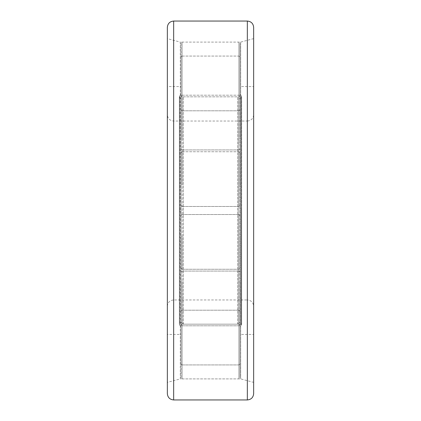<?xml version="1.0" encoding="UTF-8"?>
<svg xmlns="http://www.w3.org/2000/svg" width="421" height="421" viewBox="0 0 421 421"><rect width="100%" height="100%" fill="white"/><g stroke="black" fill="none" stroke-linecap="round" stroke-linejoin="round"><path stroke-width="0.32" stroke-dasharray="2.1 1.58" d="M167.347 393.635L167.347 114.722L167.347 334.432L181.03 334.432L181.03 86.568L167.347 86.568L167.347 334.432M239.97 334.432L239.97 86.568L239.97 334.432L253.653 334.432L253.653 114.722C253.279 118.559 251.174 120.664 247.338 121.037L247.338 210.5L247.338 121.037L173.662 121.037L173.662 299.962L247.338 299.962L247.338 210.5L247.338 299.962C251.174 300.336 253.279 302.441 253.653 306.277L253.653 210.5L253.653 306.277M253.653 334.432L253.653 86.568L239.97 86.568M241.159 95.641L239.97 94.446L239.97 326.554L241.159 325.359L241.159 210.5L241.159 325.359L241.654 324.17L241.654 210.5L241.654 324.17L239.97 322.486L238.781 322.981L238.781 98.019L237.586 96.83L183.414 96.83L182.219 98.019L182.219 322.981L183.414 324.17L237.586 324.17L238.781 322.981L238.781 98.019L239.97 98.514L241.654 96.83L241.654 210.5L241.654 96.83L241.159 95.641L241.159 210.5L241.159 95.641M237.586 324.17L237.586 96.83L237.586 324.17M183.414 324.17L183.414 96.83L183.414 324.17M181.03 94.446L181.03 326.554L181.03 94.446L179.841 95.641L179.841 210.5L179.841 95.641L179.346 96.83L179.346 210.5L179.346 96.83C179.983 98.293 180.546 98.856 181.03 98.514L182.219 98.019L182.219 322.981L181.03 322.486C180.551 322.144 179.993 322.702 179.346 324.17L179.346 210.5L179.346 324.17L179.841 325.359L181.03 326.554M181.03 86.568L181.03 334.432M239.97 326.554L239.97 94.446M253.653 114.722L253.653 27.365M253.653 38.627L240.691 42.1L180.309 42.1L180.309 378.9L240.691 378.9L253.653 382.373M167.347 27.365L167.347 382.373L180.309 378.9L180.309 42.1L167.347 38.627M240.691 42.1L240.691 378.9L240.691 42.1M253.653 393.635L253.653 210.5M167.347 382.373L167.347 86.568M182.083 96.83A1.052 1.052 0 0 1 181.03 95.778L181.03 43.152A1.052 1.052 0 0 1 182.083 42.1L182.083 69.465L182.083 42.1L238.917 42.1A1.052 1.052 0 0 1 239.97 43.152L239.97 95.778A1.052 1.052 0 0 1 238.917 96.83L238.917 42.1L238.917 96.83L182.083 96.83L182.083 69.465L182.083 96.83M239.97 95.778L239.97 43.152M181.03 43.152L181.03 95.778M181.03 107.139L181.03 57.119L181.03 107.139M239.97 107.139L239.97 57.119L239.97 107.139M181.03 138.972L181.03 96.251L181.03 138.972M239.97 138.972L239.97 96.251L239.97 138.972M181.03 204.769L181.03 152.802L181.03 204.769M239.97 184.972L239.97 152.802L239.97 184.972M181.03 236.028L181.03 268.198L181.03 236.028M239.97 236.028L239.97 268.198L239.97 236.028M181.03 282.028L181.03 324.749L181.03 282.028M239.97 282.028L239.97 324.749L239.97 282.028M181.03 348.983L181.03 311.256L181.03 348.983M239.97 313.861L239.97 363.881L239.97 313.861M182.083 324.17A1.052 1.052 0 0 0 181.03 325.223L181.03 377.848A1.052 1.052 0 0 0 182.083 378.9L182.083 351.535L182.083 378.9L238.917 378.9A1.052 1.052 0 0 0 239.97 377.848L239.97 325.223A1.052 1.052 0 0 0 238.917 324.17L238.917 378.9L238.917 324.17L182.083 324.17L182.083 351.535L182.083 324.17M239.97 325.223L239.97 377.848M181.03 377.848L181.03 325.223M181.03 326.154L181.03 363.881L181.03 326.154M181.03 153.465L181.03 205.427L181.03 153.465M167.347 306.277C167.721 302.441 169.826 300.336 173.662 299.962L173.662 121.037C169.826 120.664 167.721 118.559 167.347 114.722M179.841 210.5L179.841 325.359L179.841 210.5M247.338 399.95L247.338 21.05M173.662 399.95L173.662 21.05M182.083 108.086L182.083 56.067L182.083 108.086M238.917 95.304L238.917 56.067L238.917 95.304M182.083 139.63L182.083 95.199L182.083 139.63M238.917 143.961L238.917 95.199L238.917 143.961M182.083 185.208L182.083 151.749L182.083 185.208M238.917 205.795L238.917 151.749L238.917 205.795M182.083 235.792L182.083 269.251L182.083 235.792M238.917 268.561L238.917 214.521L238.917 268.561M182.083 281.37L182.083 325.801L182.083 281.37M238.917 319.828L238.917 271.071L238.917 319.828M182.083 312.914L182.083 364.933L182.083 312.914M238.917 349.441L238.917 310.203L238.917 349.441M182.083 110.797L181.03 109.744L182.083 110.797L238.917 110.797L239.97 109.744L238.917 110.797L182.083 110.797M182.083 56.067L238.917 56.067L239.97 57.119L238.917 56.067L182.083 56.067L181.03 57.119L182.083 56.067M182.083 149.929L181.03 148.876L182.083 149.929L238.917 149.929L239.97 148.876L238.917 149.929L182.083 149.929M182.083 95.199L238.917 95.199L239.97 96.251L238.917 95.199L182.083 95.199L181.03 96.251L182.083 95.199M182.083 206.479L181.03 205.427L182.083 206.479L238.917 206.479L239.97 205.427L238.917 206.479L182.083 206.479M182.083 151.749L238.917 151.749L239.97 152.802L238.917 151.749L182.083 151.749L181.03 152.802L182.083 151.749M182.083 269.251L181.03 268.198L182.083 269.251L238.917 269.251L239.97 268.198L238.917 269.251L182.083 269.251M238.917 214.521L239.97 215.573L238.917 214.521L182.083 214.521L181.03 215.573L182.083 214.521L238.917 214.521M182.083 325.801L181.03 324.749L182.083 325.801L238.917 325.801L239.97 324.749L238.917 325.801L182.083 325.801M238.917 271.071L239.97 272.124L238.917 271.071L182.083 271.071L181.03 272.124L182.083 271.071L238.917 271.071M182.083 364.933L181.03 363.881L182.083 364.933L238.917 364.933L239.97 363.881L238.917 364.933L182.083 364.933M238.917 310.203L239.97 311.256L238.917 310.203L182.083 310.203L181.03 311.256L182.083 310.203L238.917 310.203"/><path stroke-width="0.63" d="M247.338 399.95L247.338 21.05L173.662 21.05C169.826 21.424 167.721 23.529 167.347 27.365L167.347 393.635C167.721 397.471 169.826 399.576 173.662 399.95L247.338 399.95C251.174 399.576 253.279 397.471 253.653 393.635L253.653 86.568M247.338 21.05C251.174 21.424 253.279 23.529 253.653 27.365L253.653 210.5M173.662 21.05L173.662 399.95"/></g></svg>
